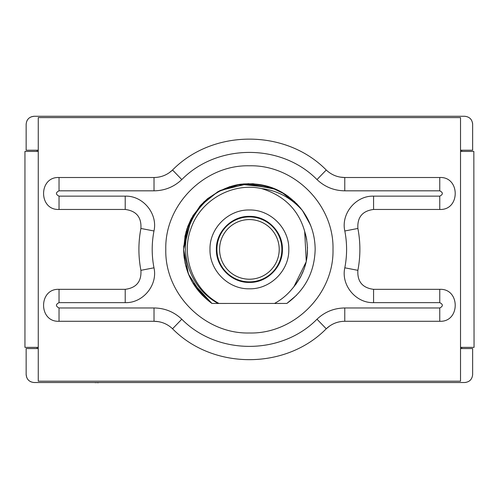 <?xml version="1.0" encoding="UTF-8"?>
<svg xmlns="http://www.w3.org/2000/svg" width="499" height="499" viewBox="0 0 499 499"><rect width="100%" height="100%" fill="white"/><g stroke="black" fill="none" stroke-linecap="round" stroke-linejoin="round"><path stroke-width="0.75" d="M125.255 382.521L104.584 382.521M88.81 382.521L56.574 382.521M249.394 216.915A32.485 32.485 0 0 0 216.915 248.976A32.485 32.485 0 0 0 249.394 281.879A32.485 32.485 0 0 0 281.873 249.818A32.485 32.485 0 0 0 250.236 216.922A32.485 32.485 0 0 0 216.922 248.552A32.485 32.485 0 0 0 248.552 281.866A32.485 32.485 0 0 0 281.866 250.236A32.485 32.485 0 0 0 249.394 216.915A32.485 32.485 0 0 0 216.922 248.552A32.485 32.485 0 0 0 249.394 281.879A32.485 32.485 0 0 0 281.866 250.236A32.485 32.485 0 0 0 249.394 216.915M98.665 382.521L103.985 382.521M98.372 382.727L95.546 382.521M95.546 382.727L94.629 382.521M132.042 382.521L125.648 382.521M473.838 151.415L474.05 347.373L473.838 151.415L460.527 151.415L460.527 381.186L38.261 381.186L38.261 347.373L35.597 347.373M332.995 249.394C334.143 294.067 294.067 334.143 249.394 332.995C204.721 334.143 164.651 294.067 165.793 249.394C164.651 204.721 204.721 164.651 249.394 165.793C294.067 164.651 334.143 204.721 332.995 249.394M302.974 271.943L299.843 278.311L302.955 271.992M307.166 255.931L307.428 252.981M270.957 303.442L218.942 303.442C192.863 289.426 180.388 255.419 191.217 227.862C200.941 199.899 232.546 182.21 261.47 188.547C284.087 195.496 298.489 209.761 304.671 231.343C310.821 252.637 306.717 271.724 292.339 288.597C287.455 294.666 281.511 299.612 274.519 303.442L226.802 303.448M191.342 218.5L200.754 205.139L207.49 198.714L200.754 205.139L207.49 198.714L200.754 205.139L191.342 218.5L183.632 249.394L191.342 218.5L183.632 249.394L191.342 218.5L183.632 249.394L185.141 235.416M187.549 227.051L190.98 219.192M192.539 282.434L188.591 274.431L192.539 282.434L188.591 274.438L192.539 282.434L188.591 274.438L192.539 282.434L211.932 303.442L192.539 282.434M220.109 190.512L240.181 184.287L220.109 190.512L207.49 198.714L220.109 190.512L248.309 183.644L276.714 189.576L248.309 183.644L220.109 190.512L248.309 183.644L276.714 189.576L288.235 196.332L276.714 189.576M243.687 183.882L274.83 188.753M294.179 201.24L300.835 208.42L296.456 203.461M310.952 226.259L306.623 216.996M183.694 246.618L188.054 225.698L183.676 247.08M229.085 186.851L240.3 184.268L229.085 186.851M253.224 183.744L268.468 186.464L253.224 183.744M306.642 217.028L309.474 222.648M207.49 198.714L200.754 205.139M211.626 303.23L211.932 303.442C193.668 290.05 184.237 272.036 183.632 249.394L187.792 226.378L199.743 206.274L217.976 191.628L240.181 184.287L217.976 191.628L199.743 206.274L187.792 226.378L183.632 249.394L187.792 226.378L199.743 206.274L217.976 191.628L240.181 184.287L217.976 191.628L199.743 206.274L187.792 226.378L183.632 249.394L185.067 263.067L183.632 249.394L188.472 274.144L202.27 295.252M276.197 189.339L285.79 194.629L276.197 189.339L285.79 194.629L276.197 189.339L285.79 194.629L269.884 186.907L252.5 183.707L234.886 185.26L218.325 191.441L204.004 201.808L192.97 215.624L186.015 231.873L183.632 249.394L187.792 226.378L199.743 206.274L217.976 191.628L240.181 184.287M188.591 274.438L185.067 263.067L188.591 274.438M214.451 303.448L211.932 303.442C193.668 290.05 184.237 272.036 183.632 249.394L186.015 231.873L192.97 215.624L204.004 201.808L218.325 191.441L234.886 185.26L252.5 183.707L269.884 186.907L285.79 194.629L269.884 186.907L252.5 183.707L234.886 185.26L218.325 191.441L204.004 201.808L192.97 215.624L186.015 231.873L183.632 249.394M261.47 188.547C277.5 190.512 291.173 197.853 302.481 210.578C310.821 222.174 315.044 235.11 315.156 249.394C314.557 272.036 305.12 290.05 286.856 303.442L274.406 303.442M310.384 224.799L302.431 210.522M298.913 206.124L281.299 191.897M272.13 187.686L240.331 184.262C213.192 188.223 190.668 210.734 186.489 237.1C181.555 263.372 195.178 291.26 218.144 303.442L218.942 303.442M302.481 210.578C286.588 190.418 265.873 181.642 240.331 184.262M282.409 249.394C282.864 267.034 267.034 282.864 249.394 282.409C231.754 282.864 215.93 267.034 216.379 249.394C215.93 231.754 231.754 215.93 249.394 216.379C267.034 215.93 282.864 231.754 282.409 249.394C282.864 231.754 267.034 215.93 249.394 216.379C231.754 215.93 215.93 231.754 216.379 249.394C215.93 267.034 231.754 282.864 249.394 282.409C267.034 282.864 282.864 267.034 282.409 249.394M209.992 249.394C209.449 270.452 228.336 289.339 249.394 288.802C270.452 289.339 289.339 270.452 288.802 249.394C289.339 228.336 270.452 209.449 249.394 209.992C228.336 209.449 209.449 228.336 209.992 249.394M212.805 264.021L212.992 264.476M233.863 285.609L234.318 285.802M264.021 285.983L264.476 285.802M285.609 264.932L285.802 264.476M344.772 321.281L439.762 321.281C460.359 322.242 460.359 288.372 439.762 289.333L373.57 289.333C362.43 287.879 357.203 281.542 357.883 270.333C360.546 256.374 360.546 242.414 357.883 228.461C357.203 217.246 362.43 210.915 373.57 209.455L439.762 209.455C460.359 210.422 460.359 176.546 439.762 177.507L344.772 177.507C337.63 177.407 331.455 174.912 326.252 170.016C285.752 128.836 213.042 128.836 172.542 170.016C167.34 174.912 161.165 177.407 154.016 177.507L59.032 177.507C38.429 176.546 38.429 210.422 59.032 209.455L125.218 209.455C136.358 210.915 141.585 217.246 140.905 228.461C138.242 242.414 138.242 256.374 140.905 270.333C141.585 281.542 136.358 287.879 125.218 289.333L59.032 289.333C38.429 288.372 38.429 322.242 59.032 321.281L154.016 321.281C161.165 321.381 167.34 323.882 172.542 328.779C213.042 369.952 285.752 369.952 326.252 328.779C331.455 323.882 337.63 321.381 344.772 321.281L389.576 321.281L344.772 321.281L344.772 307.97L439.762 307.97C443.206 306.193 443.206 304.421 439.762 302.644L373.57 302.644C355.837 303.236 340.867 285.122 344.815 267.807C347.185 255.532 347.185 243.256 344.815 230.981C340.873 213.678 355.824 195.546 373.57 196.144L439.762 196.144L373.57 196.144L373.57 209.455M38.261 151.415L24.95 151.415L24.95 347.373L38.261 347.373L38.261 117.602L460.527 117.602L460.527 151.415M460.527 347.373L473.838 347.373M24.95 151.415L24.95 347.373M153.979 267.807L140.905 270.333C138.242 256.374 138.242 242.414 140.905 228.461L153.979 230.981C151.609 243.256 151.609 255.532 153.979 267.807C157.921 285.11 142.964 303.242 125.218 302.644L59.032 302.644L125.218 302.644L125.218 289.333L109.219 289.333M109.219 321.281L154.016 321.281L109.219 321.281M154.023 321.281L158.457 321.655M59.032 289.333L59.032 302.644C55.589 304.421 55.589 306.193 59.032 307.97L154.016 307.97C164.739 308.108 173.995 311.856 181.798 319.217C217.396 355.431 281.386 355.425 316.99 319.217L326.252 328.779L329.702 325.959M344.815 230.981L357.883 228.461C360.546 242.414 360.546 256.374 357.883 270.333L344.815 267.807M439.762 209.455L439.762 196.144C443.206 194.373 443.206 192.595 439.762 190.824L439.762 177.507L344.772 177.507L389.576 177.507L344.772 177.507L340.33 177.133M439.762 190.824L344.772 190.824C334.056 190.68 324.793 186.932 316.99 179.578C281.392 143.356 217.408 143.363 181.798 179.578L172.542 170.016L169.092 172.829M181.798 179.578C174.001 186.932 164.739 190.68 154.016 190.824L154.016 177.507L109.219 177.507M285.983 234.773L285.802 234.318M264.932 213.179L264.476 212.992M234.773 212.805L234.318 212.992M213.173 233.875L212.992 234.318M37.063 150.218L37.063 151.415M37.063 347.373L37.063 348.57L37.063 347.373M461.725 151.415L461.725 150.218L461.725 151.415M461.725 347.373L461.725 348.57M38.261 348.57L26.148 348.57L26.148 374.531C26.615 379.377 29.279 382.041 34.138 382.521L464.656 382.521C469.503 382.053 472.16 379.39 472.64 374.531L472.64 348.57L460.527 348.57M460.527 150.218L472.64 150.218L472.64 124.257C472.173 119.417 469.515 116.754 464.656 116.273L34.138 116.273C29.291 116.741 26.628 119.404 26.148 124.257L26.148 150.218L38.261 150.218M472.64 348.57L472.64 353.766M472.64 145.028L472.64 150.218M109.219 209.455L81.624 209.455M439.762 302.644L439.762 289.333L373.57 289.333L417.17 289.333M464.656 382.515L465.947 382.409M469.64 380.768L470.301 380.176M31.025 381.885L29.354 380.924L31.025 381.885M28.424 380.113L27.719 379.29L28.424 380.113M26.721 377.494L26.148 374.531L26.721 377.494M218.955 262.175L219.529 262.175M219.529 236.613L218.955 236.613M279.259 262.175L279.833 262.175M279.833 236.613L279.259 236.613M472.634 123.97L472.516 122.86M470.894 119.273L470.301 118.612M26.796 121.107L27.719 119.504L26.796 121.107M28.555 118.55L29.397 117.833L28.555 118.55M31.131 116.86L33.969 116.273L31.131 116.86M293.78 286.956L306.205 261.769M306.267 261.501L304.671 231.343M274.519 303.442L286.856 303.442C305.12 290.05 314.557 272.036 315.156 249.394C314.557 272.036 305.12 290.05 286.856 303.442C305.12 290.05 314.557 272.036 315.156 249.394C314.557 272.036 305.12 290.05 286.856 303.442L296.518 295.252L286.856 303.442C305.12 290.05 314.557 272.036 315.156 249.394C314.557 272.036 305.12 290.05 286.856 303.442C305.12 290.05 314.557 272.036 315.156 249.394C314.557 272.036 305.12 290.05 286.856 303.442C305.12 290.05 314.557 272.036 315.156 249.394C314.557 272.036 305.12 290.05 286.856 303.442C305.12 290.05 314.557 272.036 315.156 249.394C314.557 272.036 305.12 290.05 286.856 303.442C305.12 290.05 314.557 272.036 315.156 249.394C314.557 272.036 305.12 290.05 286.856 303.442L274.525 303.454M284.536 303.448L274.381 303.454M270.895 303.442L272.223 303.448M214.377 303.448L223.895 303.454M226.141 303.454L214.402 303.448M218.144 303.442L224.338 303.454M227.837 303.442L224.55 303.454M214.345 303.448L211.932 303.442M217.502 240.874L218.051 240.874M218.051 257.914L217.502 257.914M281.293 257.914L280.744 257.914M280.744 240.874L281.293 240.874M305.482 234.062L305.744 235.048M307.509 247.385L307.066 256.804M304.141 268.992L300.255 277.575M193.662 284.305L191.915 281.342M184.212 258.114L183.863 254.895M184.88 236.676L187.181 228.087M195.327 286.831L210.541 302.45M307.097 256.53L307.172 255.893M295.776 284.461L301.246 275.71L295.62 284.667M305.737 263.765L305.931 262.979L305.737 263.765M306.854 258.289L307.415 253.211L306.854 258.289M305.993 236.077L306.717 239.645L305.987 236.064M315.156 249.394C314.557 272.036 305.12 290.05 286.856 303.442M189.583 276.727L185.722 265.842M217.364 257.384L217.907 257.384M217.907 241.41L217.364 241.41M280.881 257.384L281.43 257.384M281.43 241.41L280.881 241.41M316.99 319.217C324.787 311.863 334.049 308.114 344.772 307.97M59.032 307.97L59.032 321.281L154.016 321.281L154.016 307.97M154.016 190.824L59.032 190.824C55.589 192.595 55.589 194.373 59.032 196.144L59.032 209.455L125.218 209.455L125.218 196.144C142.957 195.552 157.927 213.672 153.979 230.981L151.503 230.507M389.576 177.507L344.772 177.507L344.772 190.824M279.203 250.167A29.821 29.821 0 0 0 250.167 219.585A29.821 29.821 0 0 0 219.585 248.627A29.821 29.821 0 0 0 248.627 279.203A29.821 29.821 0 0 0 279.203 250.167M59.032 196.144L125.218 196.144M181.798 319.217L172.542 328.779M59.032 177.507L59.032 190.824M316.99 179.578L326.252 170.016M373.57 302.644L373.57 289.333M439.762 321.281L439.762 307.97"/></g></svg>
